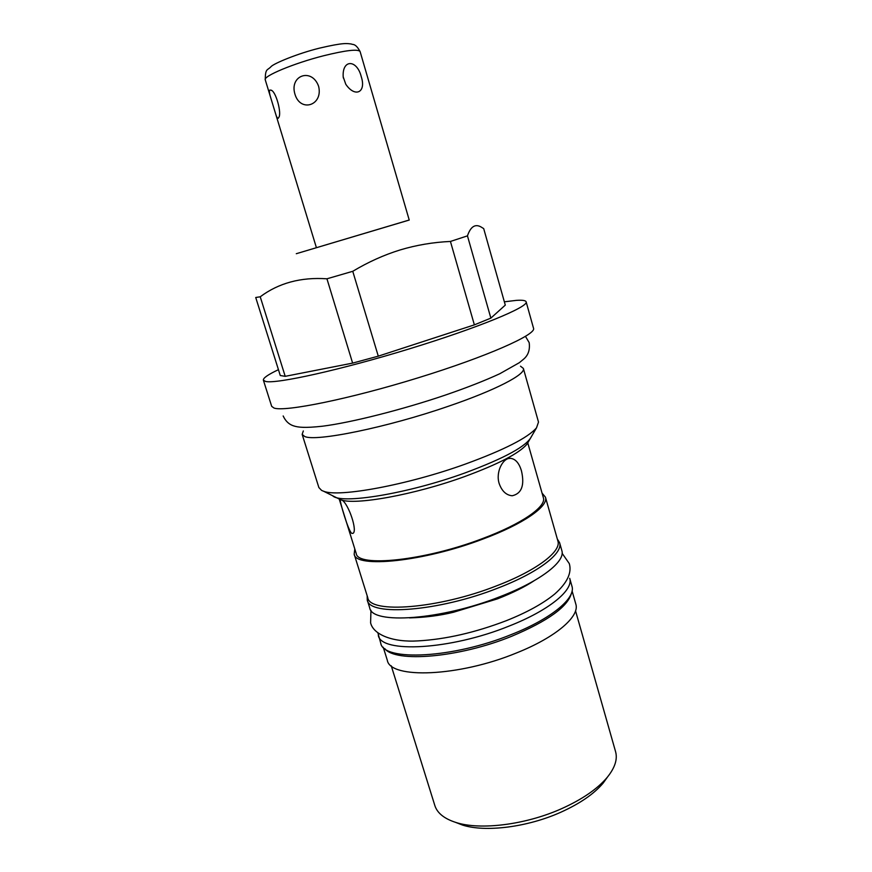 <?xml version="1.0" encoding="UTF-8"?>
<svg xmlns="http://www.w3.org/2000/svg" width="872" height="872" viewBox="0 0 872 872"><rect width="100%" height="100%" fill="white"/><g stroke="black" fill="none" stroke-linecap="round" stroke-linejoin="round"><path stroke-width="1.31" d="M455.391 822.296L462.487 825.054C485.323 832.466 527.44 827.256 560.783 812.246C579.88 803.624 593.996 793.923 603.141 783.121L607.566 776.93M391.245 665.794L434.845 805.543C437.243 813.107 444.306 818.764 456.034 822.503C480.407 830.406 525.762 824.781 561.666 808.649C582.202 799.384 597.364 788.986 607.13 777.464C614.902 767.905 617.714 759.316 615.578 751.664L575.542 610.847M572.087 590.943L575.803 604.034C580.043 616.253 556.042 637.214 516.518 652.943C458.879 676.825 390.089 679.212 387.299 660.224L383.244 647.242M571.552 592.895C568.152 606.465 548.172 620.929 511.613 636.298C459.141 657.717 395.267 662.927 384.748 648.583M542.068 493.138L545.436 497.149L557.884 540.978C561.612 551.322 536.814 570.462 496.757 585.766C438.278 608.885 369.663 613.921 367.755 597.658L354.174 554.167L354.795 548.968M545.436 497.149C548.793 506.185 523.44 524.028 483.001 539.027C423.956 561.623 355.46 568.533 354.174 554.167M367.254 600.001C369.205 616.558 438.649 611.555 497.814 588.11C538.34 572.61 563.367 553.197 559.595 542.667L561.841 550.592C565.688 561.361 540.749 581.014 500.299 596.568C441.243 620.101 371.777 624.766 369.717 607.871L367.254 600.001L367.156 595.729M559.595 542.667L557.339 539.027M378.306 635.361C380.759 653.466 450.312 649.989 508.986 626.118C549.207 610.367 573.787 589.897 569.71 578.31L571.934 586.158C576.076 597.985 551.595 618.684 511.45 634.489C452.873 658.447 383.309 661.597 380.737 643.154L377.903 632.919M339.219 499.035L356.212 553.48C357.487 567.53 424.49 560.761 482.227 538.678C521.794 524.007 546.646 506.534 543.365 497.694L527.756 442.823M521.478 470.935C524.759 485.333 521.663 493.617 512.202 495.765C506.185 495.198 501.836 491.1 499.144 483.459C495.481 471.807 503.1 457.669 510.491 458.323C515.505 458.923 519.167 463.13 521.478 470.935M342.129 500.168C348.822 504.387 357.88 531.593 352.855 533.392L351.732 533.348C348.222 530.841 339.579 501.247 340.265 499.547M528.661 441.276L526.961 444.208C519.134 453.342 498.359 464.133 464.634 476.57C414.44 494.849 354.642 505.553 340.647 499.743L337.617 498.228M303.314 430.953L302.159 434.387L318.869 487.546L321.605 490.413L323.675 491.274C338.794 497.585 407.486 484.996 465.365 464.078C504.169 449.876 527.887 437.788 536.52 427.825L538.504 422.07L523.374 368.442L520.519 366.196M302.159 434.387L304.666 436.458C315.261 442.05 386.776 427.585 448.382 406.254C495.667 390.176 525.958 374.273 523.374 368.442M278.44 369.673C268.031 374.589 263.017 378.088 263.377 380.17L271.683 406.352L274.048 408.063C284.893 412.053 349.519 399.027 418.168 377.816C486.87 356.659 536.553 334.543 533.533 328.286L526.143 301.843C525.653 300.448 522.393 299.957 516.355 300.371L504.354 301.81M263.377 380.17L265.611 381.456C276.086 384.16 340.614 369.957 409.568 348.8C478.565 327.687 528.813 306.813 526.143 301.843M490.86 318.117L505.291 305.113L483.698 228.606L480.777 226.818C474.989 223.755 470.553 226.764 467.457 235.865L490.86 318.117L474.368 324.864L378.285 356.158L352.626 363.112L285.209 376.333L280.283 375.527L255.725 297.494L260.227 296.785L285.209 376.333M467.457 235.865L450.432 241.446L474.368 324.864M450.432 241.446C433.177 242.242 416.456 245.065 400.259 249.904C384.094 254.886 368.257 262.014 352.757 271.301L326.946 278.8L352.626 363.112M352.757 271.301L378.285 356.158M409.219 220.017L296.295 253.708L409.23 220.049L360.103 51.557C358.032 48.865 345.89 50.26 323.675 55.743C293.886 63.275 262.875 76.246 265.262 79.832C265.284 67.787 267.486 70.719 271.203 66.457C274.538 63.242 297.167 53.704 319.043 48.254M326.946 278.8C300.938 277.013 278.702 283.008 260.227 296.785M278.288 118.211C277.503 118.854 276.435 116.837 275.116 112.15L271.214 99.354C269.513 94.1 269.012 91.015 269.731 90.121L270.876 90.11C275.912 90.786 281.961 113.676 278.757 117.437L278.288 118.211M294.965 94.241C289.101 75.21 312.013 67.449 318.629 86.372C323.305 105.381 300.459 112.848 294.965 94.241M361.27 76.725C356.986 59.307 342.075 59.067 343.187 76.823L345.781 84.257C355.046 97.958 366.469 92.519 361.27 76.725M531.473 436.469C527.07 445.941 504.855 458.116 464.841 472.984C407.638 493.803 340.701 504.615 332.635 495.743M603.141 783.121L607.13 777.464M462.487 825.054L456.034 822.503M526.961 444.208L536.52 427.825M340.647 499.743L323.675 491.274M316.416 247.713L275.116 112.15M271.214 99.354L265.262 79.832M319.337 48.178C344.189 42.347 346.893 43.502 351.449 44.025C352.691 44.952 355.405 42.913 360.103 51.557M343.405 78.12L343.187 76.823M271.497 90.503L270.876 90.11M510.491 458.323L508.779 458.509M283.171 415.955C285.482 421.034 288.905 424.326 293.45 425.819C298.289 427.422 304.873 428.119 322.269 426.234C350.718 422.713 402.275 409.742 445.854 394.907C467.196 387.55 485.181 380.497 499.776 373.739L519.341 362.687L523.298 359.417C528.192 355.482 530.143 349.879 529.173 342.62L525.478 336.385M409.546 617.899C425.198 617.474 439.826 615.599 453.44 612.264L497.443 598.879M370.96 610.28L370.6 622.837C373.336 634.827 393.207 642.511 418.08 640.887C445.788 639.318 475.218 632.571 506.381 620.657C526.917 612.471 543.049 603.588 554.755 593.996C567.16 582.965 572.01 572.828 569.296 563.606L562.124 553.295M534.002 580.807C524.824 586.867 512.747 592.851 497.781 598.748"/></g></svg>
